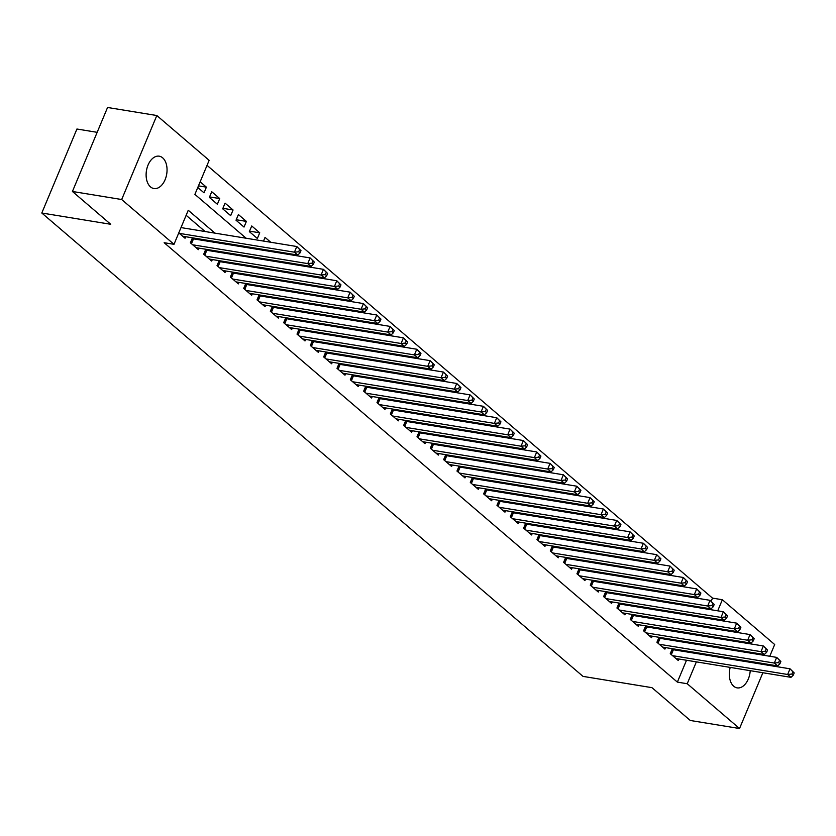 <?xml version="1.0" encoding="UTF-8"?>
<svg xmlns="http://www.w3.org/2000/svg" width="836" height="836" viewBox="0 0 836 836"><rect width="100%" height="100%" fill="white"/><g stroke="black" fill="none" stroke-linecap="round" stroke-linejoin="round"><path stroke-width="1.25" d="M750.216 670.671A16.396 10.272 -80.7 0 1 737.133 687.871A16.396 10.272 -80.7 0 1 733.705 686.22A16.396 10.272 -80.7 0 1 730.215 667.4M734.008 659.646A16.396 10.272 -80.7 0 1 734.645 658.893M150.501 186.888A16.396 10.272 -80.7 0 1 147.094 167.806A16.396 10.272 -80.7 0 1 159.227 156.186A16.396 10.272 -80.7 0 1 162.654 157.837A16.396 10.272 -80.7 0 1 166.071 176.918A16.396 10.272 -80.7 0 1 153.939 188.539A16.396 10.272 -80.7 0 1 150.501 186.888M97.175 132.328L76.933 129.016L41.8 213.013L583.005 676.387L651.965 687.662L690.285 720.475L739.536 728.522L687.223 683.733L696.367 661.872M41.8 213.013L110.749 224.288L72.429 191.475L107.562 107.478L156.823 115.525L209.146 160.324L194.892 194.38L246.118 238.229M711.175 601.303L712.502 598.116L207.035 165.35M712.502 598.116L722.356 599.736L774.679 644.525L769.768 656.26M672.332 648.705L670.253 653.679L678.257 660.524L678.884 659.008M659.008 637.293L656.929 642.267L664.923 649.112L665.56 647.597M645.674 625.882L643.595 630.846L651.589 637.701L652.226 636.186M632.34 614.47L630.26 619.434L638.265 626.279L638.892 624.774M619.016 603.049L616.937 608.023L624.931 614.868L625.568 613.363M605.682 591.637L603.602 596.611L611.607 603.456L612.234 601.941M592.358 580.226L590.279 585.2L598.273 592.045L598.91 590.529M579.024 568.814L576.944 573.778L584.939 580.633L585.576 579.118M565.69 557.403L563.61 562.367L571.615 569.222L572.242 567.707M552.366 545.992L550.287 550.955L558.281 557.8L558.918 556.295M539.032 534.57L536.952 539.544L544.957 546.389L545.584 544.884M525.698 523.158L523.629 528.133L531.623 534.977L532.25 533.462M512.374 511.747L510.294 516.721L518.289 523.566L518.926 522.051M499.04 500.336L496.96 505.299L504.965 512.154L505.592 510.639M485.716 488.924L483.636 493.888L491.631 500.743L492.268 499.228M472.382 477.513L470.302 482.476L478.296 489.321L478.934 487.816M459.048 466.091L456.968 471.065L464.973 477.91L465.6 476.395M445.724 454.68L443.644 459.654L451.639 466.498L452.276 464.983M432.39 443.268L430.31 448.242L438.315 455.087L438.942 453.572M419.055 431.857L416.986 436.82L424.981 443.676L425.608 442.16M405.732 420.445L403.652 425.409L411.646 432.264L412.284 430.749M392.397 409.023L390.318 413.998L398.323 420.842L398.95 419.338M379.074 397.612L376.994 402.586L384.988 409.431L385.626 407.916M365.74 386.201L363.66 391.175L371.654 398.02L372.292 396.504M352.405 374.789L350.326 379.763L358.33 386.608L358.957 385.093M339.082 363.378L337.002 368.342L344.996 375.197L345.634 373.682M325.747 351.966L323.668 356.93L331.673 363.785L332.3 362.27M312.424 340.545L310.344 345.519L318.338 352.364L318.965 350.859M299.089 329.133L297.01 334.107L305.004 340.952L305.642 339.437M285.755 317.722L283.676 322.696L291.68 329.541L292.307 328.025M272.431 306.31L270.352 311.285L278.346 318.129L278.984 316.614M259.097 294.899L257.018 299.863L265.012 306.718L265.649 305.203M245.763 283.488L243.684 288.451L251.688 295.296L252.315 293.791M232.439 272.066L230.36 277.04L238.354 283.885L238.991 282.38M219.105 260.654L217.026 265.629L225.03 272.473L225.657 270.958M205.781 249.243L203.702 254.217L211.696 261.062L212.334 259.547M192.447 237.832L190.368 242.795L198.362 249.65L198.999 248.135M198.456 185.853L206.398 187.159L200.159 181.809M209.564 196.909L219.732 198.571L211.738 191.716L209.355 197.4L217.36 204.245L219.732 198.571M222.898 208.321L233.066 209.982L225.062 203.138L222.689 208.812L230.684 215.657L233.066 209.982M236.222 219.732L246.39 221.394L238.396 214.549L236.024 220.223L244.018 227.068L246.39 221.394M249.556 231.144L259.724 232.805L251.73 225.96L249.347 231.635L257.352 238.479L259.724 232.805M270.76 242.262L265.054 237.372L263.507 241.071M284.094 253.674L282.85 252.608M297.428 265.085L296.184 264.019M310.752 276.497L309.508 275.431M324.086 287.918L322.842 286.852M337.42 299.33L336.166 298.264M350.744 310.741L349.5 309.675M364.078 322.153L362.834 321.087M377.402 333.564L376.158 332.498M390.736 344.975L389.492 343.909M404.07 356.397L402.827 355.331M417.394 367.809L416.15 366.743M430.728 379.22L429.485 378.154M444.062 390.631L442.808 389.566M457.386 402.043L456.142 400.977M470.72 413.454L469.477 412.399M484.044 424.876L482.8 423.81M497.378 436.287L496.135 435.222M510.712 447.699L509.469 446.633M524.036 459.11L522.793 458.044M537.37 470.522L536.127 469.456M550.694 481.933L549.451 480.878M564.028 493.355L562.785 492.289M577.362 504.766L576.119 503.7M590.686 516.178L589.443 515.112M604.02 527.589L602.777 526.523M617.355 539.001L616.111 537.935M630.678 550.422L629.435 549.356M644.013 561.834L642.769 560.768M657.336 573.245L656.093 572.179M670.671 584.657L669.427 583.591M684.005 596.068L682.761 595.002M700.641 626.488L700.976 625.683M704.257 617.846L704.591 617.041M707.873 609.204L708.207 608.399M197.777 187.483L204.026 192.834L206.398 187.159M276.841 252.493L277.176 251.678M290.165 263.904L290.51 263.089M303.499 275.316L303.834 274.511M316.823 286.727L317.168 285.922M330.157 298.138L330.492 297.334M343.491 309.55L343.826 308.745M356.815 320.972L357.16 320.157M370.149 332.383L370.484 331.578M383.484 343.795L383.818 342.99M396.807 355.206L397.152 354.401M410.142 366.617L410.476 365.813M423.465 378.029L423.81 377.224M436.8 389.451L437.134 388.635M450.134 400.862L450.468 400.057M463.457 412.273L463.802 411.469M476.792 423.685L477.126 422.88M490.126 435.096L490.46 434.292M503.45 446.508L503.784 445.703M516.784 457.929L517.118 457.114M530.108 469.341L530.452 468.536M543.442 480.752L543.776 479.948M556.776 492.164L557.11 491.359M570.1 503.575L570.445 502.77M583.434 514.986L583.768 514.182M596.768 526.408L597.103 525.593M610.092 537.82L610.426 537.015M623.426 549.231L623.76 548.426M636.75 560.642L637.095 559.838M650.084 572.054L650.418 571.249M663.418 583.476L663.753 582.661M676.742 594.887L677.087 594.072M690.076 606.299L690.411 605.494M697.328 607.479L696.085 606.413M214.967 233.139L188.246 210.264L174.003 244.321L164.149 242.712L677.369 682.113L686.513 660.262M689.794 652.425L690.128 651.61M684.997 642.403L683.754 641.337M671.674 630.992L670.43 629.926M658.34 619.58L657.096 618.515M645.005 608.169L643.762 607.103M631.682 596.747L630.438 595.681M618.347 585.336L617.104 584.27M605.024 573.924L603.77 572.859M591.689 562.513L590.446 561.447M578.355 551.102L577.112 550.036M565.032 539.69L563.788 538.624M551.697 528.268L550.454 527.202M538.363 516.857L537.12 515.791M525.039 505.446L523.796 504.38M511.705 494.034L510.462 492.968M498.381 482.623L497.138 481.557M485.047 471.201L483.804 470.145M471.713 459.79L470.469 458.724M458.389 448.378L457.146 447.312M445.055 436.967L443.811 435.901M431.721 425.555L430.477 424.489M418.397 414.144L417.154 413.078M405.063 402.722L403.819 401.667M391.739 391.311L390.496 390.245M378.405 379.899L377.161 378.833M365.071 368.488L363.827 367.422M351.747 357.076L350.503 356.011M338.413 345.665L337.169 344.599M325.089 334.243L323.835 333.177M311.755 322.832L310.511 321.766M298.421 311.42L297.177 310.355M285.097 300.009L283.853 298.943M271.763 288.598L270.519 287.532M258.428 277.186L257.185 276.12M245.105 265.764L243.861 264.698M231.771 254.353L230.527 253.287M218.447 242.942L217.193 241.876M205.113 231.53L186.146 215.291M178.789 232.889L185.038 238.239L185.665 236.724M181.746 227.706L181.161 227.214M195.07 239.127L193.827 238.061M208.404 250.539L207.161 249.473M221.739 261.95L220.495 260.884M235.062 273.362L233.819 272.296M248.396 284.773L247.153 283.707M261.72 296.184L260.477 295.118M275.054 307.606L273.811 306.54M288.389 319.018L287.145 317.952M301.712 330.429L300.469 329.363M315.047 341.84L313.803 340.774M328.381 353.252L327.137 352.186M341.705 364.663L340.461 363.597M355.039 376.085L353.795 375.019M368.362 387.496L367.119 386.431M381.697 398.908L380.453 397.842M395.031 410.319L393.787 409.253M408.355 421.731L407.111 420.665M421.689 433.142L420.445 432.076M435.023 444.564L433.779 443.498M448.347 455.975L447.103 454.909M461.681 467.387L460.437 466.321M475.005 478.798L473.761 477.732M488.339 490.209L487.095 489.144M501.673 501.621L500.43 500.565M514.997 513.043L513.753 511.977M528.331 524.454L527.088 523.388M541.665 535.866L540.411 534.8M554.989 547.277L553.745 546.211M568.323 558.688L567.08 557.622M581.647 570.1L580.403 569.044M594.981 581.522L593.738 580.456M608.315 592.933L607.072 591.867M621.639 604.344L620.396 603.278M634.973 615.756L633.73 614.69M648.308 627.167L647.054 626.101M661.631 638.589L660.388 637.523M674.965 650L673.722 648.935M72.429 191.475L121.68 199.522L156.823 115.525M766.487 664.097L766.152 664.902M762.871 672.74L739.536 728.522M677.369 682.113L687.223 683.733M174.003 244.321L121.68 199.522M748.722 661.192A16.396 10.272 -80.7 0 1 749.087 662.112M694.852 644.013L693.608 642.947M681.518 632.601L680.274 631.535M668.194 621.19L666.95 620.124M654.86 609.778L653.616 608.712M641.525 598.357L640.282 597.301M628.202 586.945L626.958 585.879M614.868 575.534L613.624 574.468M601.544 564.122L600.3 563.056M588.21 552.711L586.966 551.645M574.875 541.3L573.632 540.234M561.552 529.878L560.308 528.812M548.217 518.466L546.974 517.4M534.883 507.055L533.64 505.989M521.559 495.643L520.316 494.578M508.225 484.232L506.982 483.166M494.902 472.821L493.658 471.755M481.567 461.399L480.324 460.333M468.233 449.987L466.99 448.922M454.909 438.576L453.666 437.51M441.575 427.165L440.332 426.099M428.251 415.753L426.997 414.687M414.917 404.342L413.674 403.276M401.583 392.92L400.339 391.854M388.259 381.509L387.016 380.443M374.925 370.097L373.682 369.031M361.591 358.686L360.347 357.62M348.267 347.274L347.024 346.209M334.933 335.863L333.689 334.797M321.609 324.441L320.355 323.375M308.275 313.03L307.031 311.964M294.941 301.618L293.697 300.552M281.617 290.207L280.373 289.141M268.283 278.796L267.039 277.73M254.949 267.374L253.705 266.318M241.625 255.962L240.381 254.896M228.291 244.551L227.047 243.485M699.638 654.034L699.983 653.23M710.485 628.097L710.83 627.293M714.101 619.455L714.446 618.65M717.716 610.813L722.356 599.736M258.209 248.585L259.453 249.65M271.533 259.996L272.776 261.062M284.867 271.407L286.111 272.473M298.191 282.819L299.445 283.885M311.525 294.23L312.769 295.296M324.859 305.642L326.103 306.707M338.183 317.063L339.426 318.129M351.517 328.475L352.761 329.541M364.851 339.886L366.095 340.952M378.175 351.298L379.419 352.364M391.509 362.709L392.753 363.775M404.833 374.12L406.087 375.186M418.167 385.542L419.411 386.608M431.501 396.954L432.745 398.02M444.825 408.365L446.069 409.431M458.159 419.776L459.403 420.842M471.494 431.188L472.737 432.254M484.817 442.61L486.061 443.665M498.151 454.021L499.395 455.087M511.475 465.433L512.729 466.498M524.809 476.844L526.053 477.91M538.144 488.255L539.387 489.321M551.467 499.667L552.711 500.733M564.802 511.089L566.045 512.144M578.136 522.5L579.379 523.566M591.46 533.911L592.703 534.977M604.794 545.323L606.037 546.389M618.117 556.734L619.361 557.8M631.452 568.146L632.695 569.212M644.786 579.567L646.029 580.633M658.11 590.979L659.353 592.045M671.444 602.39L672.687 603.456M684.778 613.802L686.022 614.868M698.102 625.213L699.345 626.279M179.374 233.38L294.429 252.19L297.762 255.043L182.697 236.233M181.004 227.591L296.801 246.516L300.981 250.633L299.643 249.494L298.703 251.761L300.03 252.911L300.981 250.633M298.703 251.761L294.429 252.19L296.801 246.516L299.643 249.494M297.762 255.043L300.03 252.911M192.698 244.802L307.752 263.601L311.086 266.454L196.032 247.655M192.165 238.5L192.667 238.657A2.56 0.711 -157.3 0 0 193.503 238.866L310.125 257.927L314.315 262.044L312.977 260.905L312.027 263.173L313.364 264.322L314.315 262.044M312.027 263.173L307.752 263.601L310.125 257.927L312.977 260.905M311.086 266.454L313.364 264.322M206.032 256.213L321.087 275.023L324.42 277.876L209.366 259.066M205.499 249.922L206.001 250.079A2.56 0.711 -157.3 0 0 206.826 250.277L323.459 269.338L327.639 273.466L326.312 272.317L325.361 274.595L326.688 275.734L327.639 273.466M325.361 274.595L321.087 275.023L323.459 269.338L326.312 272.317M324.42 277.876L326.688 275.734M219.356 267.625L334.421 286.435L337.744 289.287L222.689 270.477M218.823 261.334L219.325 261.49A2.56 0.711 -157.3 0 0 220.161 261.689L336.793 280.76L340.973 284.877L339.635 283.738L338.685 286.006L340.022 287.145L340.973 284.877M338.685 286.006L334.421 286.435L336.793 280.76L339.635 283.738M337.744 289.287L340.022 287.145M232.69 279.036L347.745 297.846L351.078 300.699L236.024 281.889M232.157 272.745L232.659 272.902A2.56 0.711 -157.3 0 0 233.484 273.1L350.117 292.172L354.297 296.289L352.97 295.15L352.019 297.417L353.356 298.556L354.297 296.289M352.019 297.417L347.745 297.846L350.117 292.172L352.97 295.15M351.078 300.699L353.356 298.556M246.024 290.447L361.079 309.257L364.412 312.11L249.358 293.3M245.481 284.156L245.983 284.313A2.56 0.711 -157.3 0 0 246.819 284.522L363.451 303.583L367.631 307.7L366.304 306.561L365.353 308.829L366.68 309.968L367.631 307.7M365.353 308.829L361.079 309.257L363.451 303.583L366.304 306.561M364.412 312.11L366.68 309.968M259.348 301.859L374.403 320.669L377.736 323.522L262.682 304.722M258.815 295.568L259.317 295.725A2.56 0.711 -157.3 0 0 260.153 295.934L376.785 314.994L380.965 319.112L379.628 317.973L378.677 320.24L380.014 321.39L380.965 319.112M378.677 320.24L374.403 320.669L376.785 314.994L379.628 317.973M377.736 323.522L380.014 321.39M272.682 313.281L387.737 332.08L391.07 334.943L276.016 316.133M272.149 306.979L272.651 307.136A2.56 0.711 -157.3 0 0 273.476 307.345L390.109 326.406L394.289 330.523L392.962 329.384L392.011 331.662L393.338 332.801L394.289 330.523M392.011 331.662L387.737 332.08L390.109 326.406L392.962 329.384M391.07 334.943L393.338 332.801M286.016 324.692L401.071 343.502L404.405 346.355L289.34 327.545M285.473 318.401L285.975 318.558A2.56 0.711 -157.3 0 0 286.811 318.756L403.443 337.828L407.623 341.945L406.286 340.795L405.345 343.073L406.672 344.213L407.623 341.945M405.345 343.073L401.071 343.502L403.443 337.828L406.286 340.795M404.405 346.355L406.672 344.213M299.34 336.103L414.395 354.913L417.728 357.766L302.674 338.956M298.807 329.812L299.309 329.969A2.56 0.711 -157.3 0 0 300.145 330.168L416.767 349.239L420.957 353.356L419.62 352.217L418.669 354.485L420.006 355.624L420.957 353.356M418.669 354.485L414.395 354.913L416.767 349.239L419.62 352.217M417.728 357.766L420.006 355.624M312.674 347.515L427.729 366.325L431.062 369.178L316.008 350.368M312.131 341.224L312.643 341.381A2.56 0.711 -157.3 0 0 313.469 341.579L430.101 360.65L434.281 364.768L432.954 363.629L432.003 365.896L433.33 367.035L434.281 364.768M432.003 365.896L427.729 366.325L430.101 360.65L432.954 363.629M431.062 369.178L433.33 367.035M325.998 358.926L441.053 377.736L444.386 380.589L329.332 361.779M325.465 352.635L325.967 352.792A2.56 0.711 -157.3 0 0 326.803 353.001L443.435 372.062L447.615 376.179L446.278 375.04L445.327 377.308L446.664 378.447L447.615 376.179M445.327 377.308L441.053 377.736L443.435 372.062L446.278 375.04M444.386 380.589L446.664 378.447M339.332 370.348L454.387 389.148L457.72 392L342.666 373.201M338.799 364.047L339.301 364.203A2.56 0.711 -157.3 0 0 340.127 364.412L456.759 383.473L460.939 387.59L459.612 386.451L458.661 388.719L459.999 389.869L460.939 387.59M458.661 388.719L454.387 389.148L456.759 383.473L459.612 386.451M457.72 392L459.999 389.869M352.667 381.759L467.721 400.559L471.055 403.422L356 384.612M352.123 375.469L352.625 375.625A2.56 0.711 -157.3 0 0 353.461 375.824L470.093 394.885L474.273 399.012L472.946 397.863L471.995 400.141L473.322 401.28L474.273 399.012M471.995 400.141L467.721 400.559L470.093 394.885L472.946 397.863M471.055 403.422L473.322 401.28M365.99 393.171L481.045 411.981L484.378 414.834L369.324 396.024M365.457 386.88L365.959 387.037A2.56 0.711 -157.3 0 0 366.795 387.235L483.427 406.306L487.607 410.424L486.27 409.274L485.319 411.552L486.656 412.691L487.607 410.424M485.319 411.552L481.045 411.981L483.427 406.306L486.27 409.274M484.378 414.834L486.656 412.691M379.325 404.582L494.379 423.392L497.713 426.245L382.658 407.435M378.792 398.291L379.293 398.448A2.56 0.711 -157.3 0 0 380.119 398.647L496.751 417.718L500.931 421.835L499.604 420.696L498.653 422.964L499.98 424.103L500.931 421.835M498.653 422.964L494.379 423.392L496.751 417.718L499.604 420.696M497.713 426.245L499.98 424.103M392.659 415.994L507.713 434.804L511.036 437.656L395.982 418.846M392.115 409.703L392.617 409.859A2.56 0.711 -157.3 0 0 393.453 410.058L510.085 429.129L514.265 433.247L512.928 432.107L511.987 434.375L513.314 435.514L514.265 433.247M511.987 434.375L507.713 434.804L510.085 429.129L512.928 432.107M511.036 437.656L513.314 435.514M405.982 427.405L521.037 446.215L524.371 449.068L409.316 430.258M405.45 421.114L405.951 421.271A2.56 0.711 -157.3 0 0 406.787 421.48L523.409 440.541L527.6 444.658L526.262 443.519L525.311 445.787L526.649 446.926L527.6 444.658M525.311 445.787L521.037 446.215L523.409 440.541L526.262 443.519M524.371 449.068L526.649 446.926M419.317 438.827L534.371 457.626L537.705 460.479L422.65 441.68M418.773 432.525L419.285 432.682A2.56 0.711 -157.3 0 0 420.111 432.891L536.743 451.952L540.923 456.069L539.596 454.93L538.645 457.198L539.972 458.347L540.923 456.069M538.645 457.198L534.371 457.626L536.743 451.952L539.596 454.93M537.705 460.479L539.972 458.347M432.64 450.238L547.695 469.048L551.028 471.901L435.974 453.091M432.107 443.947L432.609 444.104A2.56 0.711 -157.3 0 0 433.445 444.303L550.078 463.363L554.258 467.491L552.92 466.342L551.969 468.62L553.307 469.759L554.258 467.491M551.969 468.62L547.695 469.048L550.078 463.363L552.92 466.342M551.028 471.901L553.307 469.759M445.975 461.65L561.029 480.46L564.363 483.312L449.308 464.502M445.442 455.359L445.943 455.515A2.56 0.711 -157.3 0 0 446.769 455.714L563.401 474.785L567.581 478.903L566.254 477.753L565.303 480.031L566.641 481.17L567.581 478.903M565.303 480.031L561.029 480.46L563.401 474.785L566.254 477.753M564.363 483.312L566.641 481.17M459.309 473.061L574.363 491.871L577.697 494.724L462.642 475.914M458.765 466.77L459.267 466.927A2.56 0.711 -157.3 0 0 460.103 467.125L576.735 486.197L580.915 490.314L579.578 489.175L578.637 491.443L579.965 492.582L580.915 490.314M578.637 491.443L574.363 491.871L576.735 486.197L579.578 489.175M577.697 494.724L579.965 492.582M472.633 484.472L587.687 503.282L591.021 506.135L475.966 487.325M472.1 478.182L472.601 478.338A2.56 0.711 -157.3 0 0 473.437 478.537L590.07 497.608L594.25 501.725L592.912 500.586L591.961 502.854L593.299 503.993L594.25 501.725M591.961 502.854L587.687 503.282L590.07 497.608L592.912 500.586M591.021 506.135L593.299 503.993M485.967 495.884L601.021 514.694L604.355 517.547L489.3 498.737M485.434 489.593L485.935 489.75A2.56 0.711 -157.3 0 0 486.761 489.959L603.393 509.019L607.573 513.137L606.246 511.998L605.295 514.265L606.622 515.404L607.573 513.137M605.295 514.265L601.021 514.694L603.393 509.019L606.246 511.998M604.355 517.547L606.622 515.404M499.301 507.306L614.355 526.105L617.679 528.958L502.624 510.159M498.758 501.004L499.259 501.161A2.56 0.711 -157.3 0 0 500.095 501.37L616.728 520.431L620.908 524.548L619.57 523.409L618.619 525.677L619.957 526.826L620.908 524.548M618.619 525.677L614.355 526.105L616.728 520.431L619.57 523.409M617.679 528.958L619.957 526.826M512.625 518.717L627.679 537.527L631.013 540.38L515.958 521.57M512.092 512.426L512.593 512.583A2.56 0.711 -157.3 0 0 513.419 512.781L630.051 531.842L634.242 535.97L632.904 534.821L631.953 537.099L633.291 538.238L634.242 535.97M631.953 537.099L627.679 537.527L630.051 531.842L632.904 534.821M631.013 540.38L633.291 538.238M525.959 530.129L641.013 548.938L644.347 551.791L529.293 532.981M525.416 523.838L525.928 523.994A2.56 0.711 -157.3 0 0 526.753 524.193L643.386 543.264L647.566 547.381L646.238 546.242L645.287 548.51L646.615 549.649L647.566 547.381M645.287 548.51L641.013 548.938L643.386 543.264L646.238 546.242M644.347 551.791L646.615 549.649M539.283 541.54L654.337 560.35L657.671 563.203L542.616 544.393M538.75 535.249L539.251 535.406A2.56 0.711 -157.3 0 0 540.087 535.604L656.72 554.676L660.9 558.793L659.562 557.654L658.611 559.921L659.949 561.06L660.9 558.793M658.611 559.921L654.337 560.35L656.72 554.676L659.562 557.654M657.671 563.203L659.949 561.06M552.617 552.951L667.671 571.761L671.005 574.614L555.95 555.804M552.084 546.66L552.586 546.817A2.56 0.711 -157.3 0 0 553.411 547.016L670.044 566.087L674.224 570.204L672.896 569.065L671.945 571.333L673.283 572.472L674.224 570.204M671.945 571.333L667.671 571.761L670.044 566.087L672.896 569.065M671.005 574.614L673.283 572.472M565.951 564.363L681.006 583.173L684.339 586.026L569.285 567.216M565.408 558.072L565.909 558.229A2.56 0.711 -157.3 0 0 566.745 558.438L683.378 577.498L687.558 581.616L686.22 580.477L685.28 582.744L686.607 583.894L687.558 581.616M685.28 582.744L681.006 583.173L683.378 577.498L686.22 580.477M684.339 586.026L686.607 583.894M579.275 575.785L694.329 594.584L697.663 597.437L582.608 578.637M578.742 569.483L579.243 569.64A2.56 0.711 -157.3 0 0 580.079 569.849L696.702 588.91L700.892 593.027L699.554 591.888L698.603 594.156L699.941 595.305L700.892 593.027M698.603 594.156L694.329 594.584L696.702 588.91L699.554 591.888M697.663 597.437L699.941 595.305M592.609 587.196L707.664 606.006L710.997 608.859L595.943 590.049M592.076 580.905L592.578 581.062A2.56 0.711 -157.3 0 0 593.403 581.26L710.036 600.321L714.216 604.449L712.889 603.299L711.938 605.577L713.265 606.717L714.216 604.449M711.938 605.577L707.664 606.006L710.036 600.321L712.889 603.299M710.997 608.859L713.265 606.717M605.933 598.607L720.998 617.417L724.321 620.27L609.266 601.46M605.4 592.316L605.901 592.473A2.56 0.711 -157.3 0 0 606.737 592.672L723.37 611.743L727.55 615.86L726.212 614.721L725.261 616.989L726.599 618.128L727.55 615.86M725.261 616.989L720.998 617.417L723.37 611.743L726.212 614.721M724.321 620.27L726.599 618.128M619.267 610.019L734.322 628.829L737.655 631.682L622.601 612.872M618.734 603.728L619.236 603.885A2.56 0.711 -157.3 0 0 620.061 604.083L736.694 623.154L740.884 627.272L739.547 626.133L738.596 628.4L739.933 629.539L740.884 627.272M738.596 628.4L734.322 628.829L736.694 623.154L739.547 626.133M737.655 631.682L739.933 629.539M632.601 621.43L747.656 640.24L750.989 643.093L635.935 624.283M632.058 615.139L632.559 615.296A2.56 0.711 -157.3 0 0 633.395 615.505L750.028 634.566L754.208 638.683L752.881 637.544L751.93 639.812L753.257 640.951L754.208 638.683M751.93 639.812L747.656 640.24L750.028 634.566L752.881 637.544M750.989 643.093L753.257 640.951M645.925 632.842L760.979 651.652L764.313 654.504L649.258 635.705M645.392 626.551L645.894 626.707A2.56 0.711 -157.3 0 0 646.73 626.916L763.362 645.977L767.542 650.094L766.204 648.955L765.253 651.223L766.591 652.373L767.542 650.094M765.253 651.223L760.979 651.652L763.362 645.977L766.204 648.955M764.313 654.504L766.591 652.373M659.259 644.263L774.314 663.063L777.647 665.916L662.593 647.116M658.726 637.962L659.228 638.119A2.56 0.711 -157.3 0 0 660.053 638.328L776.686 657.389L780.866 661.506L779.539 660.367L778.588 662.635L779.925 663.784L780.866 661.506M778.588 662.635L774.314 663.063L776.686 657.389L779.539 660.367M777.647 665.916L779.925 663.784M672.593 655.675L787.648 674.485L790.981 677.338L675.916 658.528M672.05 649.384L672.552 649.541A2.56 0.711 -157.3 0 0 673.388 649.739L790.02 668.81L794.2 672.928L792.862 671.778L791.922 674.056L793.249 675.195L794.2 672.928M791.922 674.056L787.648 674.485L790.02 668.81L792.862 671.778M790.981 677.338L793.249 675.195M190.786 243.161L192.667 238.657M191.465 243.736L193.503 238.866M204.12 254.572L206.001 250.079M204.789 255.147L206.826 250.277M217.444 265.984L219.325 261.49M218.123 266.559L220.161 261.689M230.778 277.395L232.659 272.902M231.447 277.98L233.484 273.1M244.102 288.807L245.983 284.313M244.781 289.392L246.819 284.522M257.436 300.228L259.317 295.725M258.115 300.803L260.153 295.934M270.77 311.64L272.651 307.136M271.439 312.215L273.476 307.345M284.094 323.051L285.975 318.558M284.773 323.626L286.811 318.756M297.428 334.463L299.309 329.969M298.107 335.037L300.145 330.168M310.762 345.874L312.643 341.381M311.431 346.459L313.469 341.579M324.086 357.285L325.967 352.792M324.765 357.871L326.803 353.001M337.42 368.707L339.301 364.203M338.089 369.282L340.127 364.412M350.744 380.119L352.625 375.625M351.423 380.693L353.461 375.824M364.078 391.53L365.959 387.037M364.757 392.105L366.795 387.235M377.412 402.942L379.293 398.448M378.081 403.516L380.119 398.647M390.736 414.353L392.617 409.859M391.415 414.938L393.453 410.058M404.07 425.764L405.951 421.271M404.749 426.35L406.787 421.48M417.404 437.186L419.285 432.682M418.073 437.761L420.111 432.891M430.728 448.598L432.609 444.104M431.407 449.172L433.445 444.303M444.062 460.009L445.943 455.515M444.731 460.584L446.769 455.714M457.386 471.42L459.267 466.927M458.065 471.995L460.103 467.125M470.72 482.832L472.601 478.338M471.399 483.417L473.437 478.537M484.054 494.254L485.935 489.75M484.723 494.828L486.761 489.959M497.378 505.665L499.259 501.161M498.057 506.24L500.095 501.37M510.712 517.076L512.593 512.583M511.381 517.651L513.419 512.781M524.047 528.488L525.928 523.994M524.715 529.063L526.753 524.193M537.37 539.899L539.251 535.406M538.05 540.484L540.087 535.604M550.705 551.311L552.586 546.817M551.373 551.896L553.411 547.016M564.028 562.732L565.909 558.229M564.708 563.307L566.745 558.438M577.362 574.144L579.243 569.64M578.042 574.719L580.079 569.849M590.697 585.555L592.578 581.062M591.365 586.13L593.403 581.26M604.02 596.967L605.901 592.473M604.7 597.541L606.737 592.672M617.355 608.378L619.236 603.885M618.023 608.963L620.061 604.083M630.678 619.789L632.559 615.296M631.358 620.375L633.395 615.505M644.013 631.211L645.894 626.707M644.692 631.786L646.73 626.916M657.347 642.623L659.228 638.119M658.016 643.197L660.053 638.328M670.671 654.034L672.552 649.541M671.35 654.609L673.388 649.739"/></g></svg>
